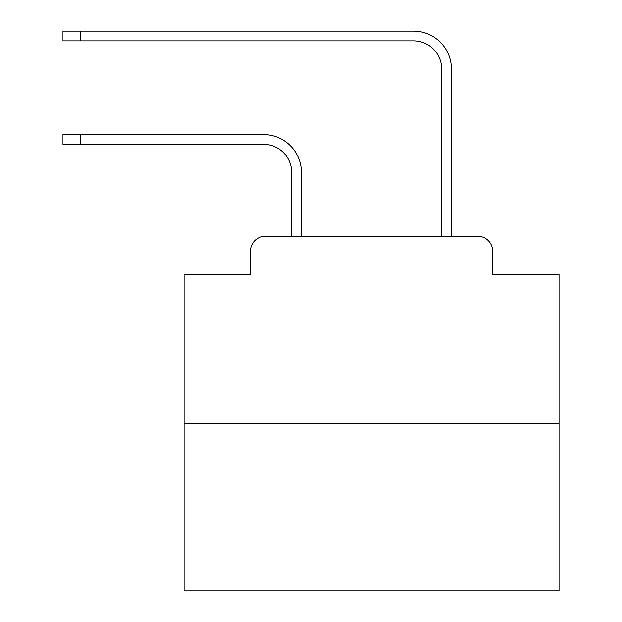 <?xml version="1.0" encoding="UTF-8"?>
<svg xmlns="http://www.w3.org/2000/svg" width="622" height="622" viewBox="0 0 622 622"><rect width="100%" height="100%" fill="white"/><g stroke="black" fill="none" stroke-linecap="round" stroke-linejoin="round"><path stroke-width="0.93" d="M250.448 251.195L250.448 274.442L250.448 251.195A14.998 14.998 0 0 1 265.446 236.197L291.687 236.197L291.687 172.457A28.122 28.122 0 0 0 263.572 144.335A28.122 28.122 -21 0 1 291.687 172.457A28.122 28.122 -21 0 0 263.572 144.335A28.122 28.122 -21 0 1 291.687 172.457A28.122 28.122 -21 0 0 263.572 144.335A28.122 28.122 -21 0 1 291.687 172.457A28.122 28.122 -21 0 0 263.572 144.335A28.122 28.122 -21 0 1 291.687 172.457A28.122 28.122 -21 0 0 263.572 144.335A28.122 28.122 -21 0 1 291.687 172.457A28.122 28.122 -21 0 0 263.572 144.335A28.122 28.122 -21 0 1 291.687 172.457A28.122 28.122 -21 0 0 263.572 144.335A28.122 28.122 -21 0 1 291.687 172.457A28.122 28.122 -21 0 0 263.572 144.335A28.122 28.122 -21 0 1 291.687 172.457A28.122 28.122 -21 0 0 263.572 144.335A28.122 28.122 -21 0 1 291.687 172.457A28.122 28.122 -21 0 0 263.572 144.335A28.122 28.122 -21 0 1 291.687 172.457A28.122 28.122 -21 0 0 263.572 144.335A28.122 28.122 -21 0 1 291.687 172.457A28.122 28.122 -21 0 0 263.572 144.335A28.122 28.122 -21 0 1 291.687 172.457A28.122 28.122 -21 0 0 263.572 144.335A28.122 28.122 -21 0 1 291.687 172.457A28.122 28.122 -21 0 0 263.572 144.335A28.122 28.122 -21 0 1 291.687 172.457A28.122 28.122 -21 0 0 263.572 144.335A28.122 28.122 -21 0 1 291.687 172.457M559.03 423.675L184.081 423.675L184.081 590.9L559.03 590.9L559.03 274.442L492.663 274.442L492.663 251.195A14.998 14.998 0 0 0 477.665 236.197L265.446 236.197M184.081 423.675L184.081 274.442L250.448 274.442M80.215 134.585L80.215 144.335L62.97 144.335L62.97 134.585L263.572 134.585A37.872 37.872 159 0 1 301.437 172.457L301.437 236.197L313.06 236.197M430.043 236.197L441.667 236.197L441.667 68.972A28.122 28.122 0 0 0 413.552 40.85A28.122 28.122 21 0 1 441.667 68.972A28.122 28.122 21 0 0 413.552 40.85A28.122 28.122 21 0 1 441.667 68.972A28.122 28.122 21 0 0 413.552 40.85A28.122 28.122 21 0 1 441.667 68.972A28.122 28.122 21 0 0 413.552 40.85A28.122 28.122 21 0 1 441.667 68.972A28.122 28.122 21 0 0 413.552 40.85A28.122 28.122 21 0 1 441.667 68.972A28.122 28.122 21 0 0 413.552 40.85A28.122 28.122 21 0 1 441.667 68.972A28.122 28.122 21 0 0 413.552 40.85A28.122 28.122 21 0 1 441.667 68.972A28.122 28.122 21 0 0 413.552 40.85A28.122 28.122 21 0 1 441.667 68.972A28.122 28.122 21 0 0 413.552 40.85A28.122 28.122 21 0 1 441.667 68.972A28.122 28.122 21 0 0 413.552 40.85A28.122 28.122 21 0 1 441.667 68.972A28.122 28.122 21 0 0 413.552 40.85A28.122 28.122 21 0 1 441.667 68.972A28.122 28.122 21 0 0 413.552 40.85A28.122 28.122 21 0 1 441.667 68.972A28.122 28.122 21 0 0 413.552 40.85A28.122 28.122 21 0 1 441.667 68.972A28.122 28.122 21 0 0 413.552 40.85A28.122 28.122 21 0 1 441.667 68.972A28.122 28.122 21 0 0 413.552 40.85A28.122 28.122 21 0 1 441.667 68.972M80.215 31.1L80.215 40.85L62.97 40.85L62.97 31.1L413.552 31.1A37.872 37.872 -159 0 1 451.416 68.972L451.416 236.197L451.416 68.972L451.416 236.197L451.416 68.972L451.416 236.197L451.416 68.972L451.416 236.197L451.416 68.972L451.416 236.197L451.416 68.972L451.416 236.197L451.416 68.972L451.416 236.197L451.416 68.972L451.416 236.197L451.416 68.972L451.416 236.197L451.416 68.972L451.416 236.197L451.416 68.972L451.416 236.197L451.416 68.972L451.416 236.197L451.416 68.972L451.416 236.197L451.416 68.972L451.416 236.197L451.416 68.972L451.416 236.197L477.665 236.197M492.663 274.442L492.663 251.195M80.215 144.335L263.572 144.335M80.215 40.85L413.552 40.85"/></g></svg>
